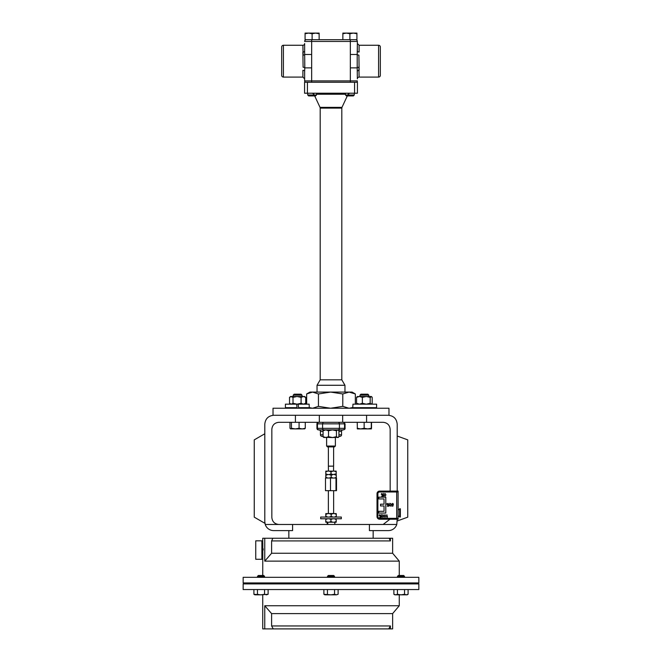 <?xml version="1.0" encoding="UTF-8"?>
<svg xmlns="http://www.w3.org/2000/svg" width="662" height="662" viewBox="0 0 662 662"><rect width="100%" height="100%" fill="white"/><g stroke="black" fill="none" stroke-linecap="round" stroke-linejoin="round"><path stroke-width="0.99" d="M380.336 49.087L380.336 61.177M399.616 510.493L399.616 516.997L400.353 516.997L400.353 508.788L399.616 508.788L399.616 510.493M398.127 516.575L398.094 493.819M392.632 553.258L271.602 553.258L264.75 561.128L264.75 538.247L389.115 538.247L390.398 540.92L390.398 538.247L392.632 538.247L392.632 553.258L399.26 561.128L399.26 575.493M262.797 542.981L262.74 575.493M263.17 550.048L263.153 548.74M264.75 538.247L262.74 538.247L262.74 542.41L261.895 542.41M257.501 576.329L258.337 575.493L263.691 575.493L264.527 576.329L257.501 576.329L257.501 577.322M327.483 576.329L328.319 575.493L333.681 575.493L334.517 576.329L327.483 576.329L327.483 577.322M243.161 582.941L243.161 577.322L418.839 577.322L418.839 582.941L243.161 582.941M397.473 576.329L398.309 575.493L403.663 575.493L404.499 576.329L397.473 576.329L397.473 577.322M255.747 540.829L255.747 559.274L261.895 559.274L261.895 540.829L255.747 540.829M243.161 589.544L418.839 589.544L418.839 583.925L243.161 583.925L243.161 589.544M273.274 628.9L271.602 625.946L390.398 625.946L388.726 628.9L264.75 628.9L264.75 605.738L271.602 613.608L264.75 605.738L399.26 605.738L399.26 594.832M264.75 628.9L262.74 628.9L262.74 594.832M338.381 437.276L332.481 437.557L336.445 436.68L336.445 430.763L337.686 429.886L343.09 429.886L324.082 429.886L323.064 430.763L325.795 429.886L318.488 429.886A1.547 1.547 0 0 1 316.949 428.339L316.949 423.846A1.547 1.547 0 0 1 318.488 422.298M318.935 429.886L318.91 429.886A1.547 1.49 -90 0 1 317.446 428.339L322.593 428.339A1.547 1.49 -90 0 0 324.082 429.886L318.935 429.886A1.547 1.547 0 0 1 320.458 431.434L320.458 434.802A1.547 1.547 0 0 0 322.005 436.349L323.064 436.349L322.005 436.349M338.381 430.176L343.065 429.886A1.547 1.547 0 0 0 341.542 431.434L338.936 431.434M338.936 434.802L341.542 434.802L341.542 431.434M339.995 436.349L338.936 436.349L339.995 436.349A1.547 1.547 0 0 0 341.542 434.802M328.443 471.112L328.385 466.139L333.615 466.139L333.615 446.891M327.467 446.891L326.623 446.047L335.377 446.047L334.533 446.891L327.467 446.891L326.623 446.047L326.623 437.557M328.443 466.197L333.615 466.139M334.782 522.227L334.84 524.469M336.205 518.768L336.205 522.227L336.172 521.49L334.31 522.227L327.624 522.227L325.77 521.49L325.795 522.227L327.624 522.227M332.812 522.227L330.942 521.49L329.097 522.227M324.041 518.768L320.681 518.768L320.681 517.055L341.319 517.055L341.319 518.768L324.041 518.768M336.222 517.055L336.296 516.319L334.476 517.055M325.778 517.055L325.778 513.596L325.903 514.333L327.789 513.596L325.828 513.596M328.517 513.596L333.631 513.447L333.631 490.683M333.011 478.03L331.182 477.294L329.295 478.03M329.295 474.571L331.182 475.308L333.011 474.571L325.828 474.571L325.894 475.308L327.781 474.571M332.854 474.571L331 473.835L329.146 474.571M359.987 395.115L368.775 395.115L367.84 394.188L360.914 394.188L359.987 395.115L359.987 396.488M293.225 395.115L302.013 395.115L301.086 394.188L294.16 394.188L293.225 395.115L293.225 396.488M281.664 75.352L281.664 47.002A1.746 1.746 0 0 1 283.41 45.256L283.41 77.09A1.746 1.746 0 0 1 281.664 75.352M378.59 77.09L378.59 45.256A1.746 1.746 0 0 1 380.336 47.002L380.336 75.352A1.746 1.746 0 0 1 378.59 77.09L359.11 77.09A1.746 1.746 0 0 0 357.364 78.836L357.199 67.872L350.339 67.872L350.339 41.449L311.661 41.449L311.661 80.896L350.339 80.896L350.339 67.872M304.636 51.007L304.801 67.872A1.746 0.662 -174.8 0 0 303.097 67.21L302.89 52.017A1.746 1.001 180 0 0 304.636 51.007L304.636 43.518A1.746 1.746 0 0 1 302.89 45.256L283.41 45.256M359.11 77.09L358.903 67.21A1.746 0.662 -5.2 0 0 357.199 67.872L357.199 54.483A1.746 0.662 -174.8 0 0 358.903 55.145L359.11 70.338A1.746 1.001 -0 0 0 357.364 71.339M378.59 45.256L359.11 45.256L359.11 52.017A1.746 1.001 180 0 1 357.364 51.007L357.364 41.449L350.339 41.449L350.339 39.703M302.89 77.09L304.636 78.836L304.636 71.339L304.636 80.896L304.636 71.339A1.746 1.001 0 0 0 302.89 70.338L302.89 77.09L283.41 77.09M307.722 94.997L316.502 94.997L315.575 95.924L308.649 95.924L307.722 94.997L307.722 93.218M316.502 94.997L316.502 93.218M345.498 94.997L354.278 94.997L353.351 95.924L346.425 95.924L345.498 94.997L345.498 93.218M354.278 94.997L354.278 93.218M317.04 392.078L317.04 385.276L344.96 385.276L341.807 379.822L341.807 108.105L320.193 108.105L320.027 107.368L341.973 107.368L347.31 95.924M317.04 385.276L320.193 379.822L341.807 379.822M390.166 491.105L390.166 429.324C389.719 425.087 387.378 422.745 383.141 422.298L278.859 422.298C274.622 422.745 272.281 425.087 271.834 429.324L271.834 517.444C272.281 521.681 274.622 524.023 278.859 524.469L396.77 524.469L397.2 519.215M292.587 524.469L292.587 530.601L273.654 530.601A8.854 8.854 0 0 1 265.23 524.469L264.8 521.747L264.8 523.253L254.258 517.163L254.258 439.866L264.8 433.776M281.664 61.177L281.664 73.259M388.346 415.273C393.683 415.835 396.637 418.781 397.2 424.127L397.2 491.105M319.324 415.273L273.025 415.273L273.025 408.239L388.975 408.239L388.975 415.273L319.324 415.273L319.324 422.298M366.582 422.298L366.582 415.273M389.943 519.215L383.141 524.469M295.418 422.298L295.418 415.273M273.654 415.273C268.317 415.835 265.363 418.781 264.8 424.127L264.8 521.747M396.77 524.469A8.854 8.854 0 0 1 388.346 530.601L369.413 530.601L369.413 524.469M342.676 422.298L342.676 415.273M397.2 436.026L407.742 439.866L407.742 517.163L397.2 521.002M354.567 82.254L307.433 82.254L307.433 93.218L354.567 93.218L354.567 82.254L357.422 82.254L357.422 93.218L354.567 93.218M307.433 93.218L304.578 93.218L304.578 82.254L307.433 82.254M312.108 39.703L305.083 39.703L305.083 33.729L308.6 33.1L312.108 33.729L312.108 39.703L349.892 39.703L349.892 33.729L353.4 33.1L342.858 33.1L342.858 33.729L346.375 33.1L349.892 33.729M302.89 45.256L303.097 55.145A1.746 0.662 174.8 0 0 304.801 54.483L311.661 54.483M359.11 45.256L357.364 43.518L357.364 41.449A1.746 1.746 0 0 0 355.626 39.703A1.746 1.746 0 0 1 357.364 41.449A1.746 1.746 0 0 0 355.626 39.703M357.364 43.518L357.199 54.483L350.339 54.483M304.636 71.339L304.801 67.872L311.661 67.872M311.661 39.703L311.661 41.449L304.636 41.449A1.746 1.746 0 0 1 306.374 39.703M356.719 82.254A1.746 1.746 0 0 0 357.364 80.896A1.746 1.746 0 0 1 356.719 82.254A1.746 1.746 0 0 0 357.364 80.896L350.339 80.896L350.339 82.254M304.636 80.896A1.746 1.746 0 0 0 305.281 82.254A1.746 1.746 0 0 1 304.636 80.896L311.661 80.896L311.661 82.254M319.142 33.729L319.142 33.1L315.625 33.1L319.142 33.729L319.142 39.703M312.108 33.729L315.625 33.1L305.083 33.1L305.083 33.729M356.917 33.1L353.4 33.1L356.917 33.729L356.917 33.1M356.917 33.729L356.917 39.703L349.892 39.703M342.858 39.703L342.858 33.729M306.663 393.964L312.555 392.078L318.439 393.964L330.611 392.078L342.784 393.964L349.064 392.078L355.337 393.964L352.085 392.078L309.915 392.078L306.663 393.964L306.663 404.168M297.056 407.676L296.659 404.168L297.056 407.676M298.579 407.676L298.181 404.168L298.579 407.676L309.262 407.676L309.146 404.168L298.579 404.168M352.978 404.168L376.595 404.168L376.595 407.676L352.738 407.676L352.978 404.168M296.659 407.676L285.405 407.676L285.405 404.168L296.659 404.168M309.146 407.577L312.555 408.239L318.439 406.36L330.611 408.239L342.784 406.36L349.064 408.239L352.978 407.478M318.439 393.964L318.439 406.36M355.337 393.964L355.337 404.168M342.784 393.964L342.784 406.36M298.181 404.168L297.056 404.168M305.712 397.374L303.403 396.488L304.644 396.488L305.712 397.374L305.712 403.29L303.403 404.168L301.094 403.29L297.048 404.168L293.009 403.29L291.272 404.168L289.534 403.29L290.593 404.168M305.712 403.29L304.644 404.168M301.094 397.374L303.403 396.488L291.272 396.488L289.534 397.374L290.593 396.488L293.009 397.374L297.048 396.488L301.094 397.374L301.094 403.29M289.534 397.374L289.534 403.29M293.009 397.374L293.009 403.29M357.571 404.168L356.561 403.29L359.466 404.168L362.362 403.29L366.268 404.168L370.174 403.29L371.407 404.168M371.183 404.168L372.193 403.29L372.193 397.374L371.639 396.679L370.174 397.374L370.174 403.29M357.571 396.488L356.561 397.374L359.466 396.488L366.268 396.488L370.174 397.374M357.124 396.679L359.466 396.488L362.362 397.374L366.268 396.488L371.183 396.488M356.561 397.374L356.561 403.29M362.362 397.374L362.362 403.29M325.778 478.03L325.828 474.571M336.288 475.308L336.222 474.571L334.467 474.571L336.288 475.308L336.288 477.294L334.467 478.03M336.197 474.571L336.197 473.835L333.011 474.571M327.781 478.03L325.894 477.294L325.828 478.03M325.894 477.294L325.894 475.308M331.182 477.294L331.182 475.308M336.222 478.03L336.288 477.294M330.495 478.03L325.497 478.03L325.497 490.683L330.495 490.683L330.495 478.03L336.503 478.03L336.503 490.683L335.998 490.683L335.998 478.03M330.495 490.683L335.998 490.683M331.19 514.333L333.019 513.596L329.304 513.596L331.19 514.333L331.19 516.319L329.304 517.055M336.296 514.333L336.222 513.596L334.476 513.596L336.296 514.333L336.296 516.319M334.476 513.596L333.019 513.596M329.304 513.596L327.789 513.596M327.789 517.055L325.903 516.319L325.828 517.055M325.903 516.319L325.903 514.333M333.019 517.055L331.19 516.319M334.31 518.768L336.172 519.505L336.188 518.768M329.097 518.768L330.942 519.505L332.812 518.768M325.795 518.768L325.77 519.505L327.624 518.768M330.942 521.49L330.942 519.505M336.172 521.49L336.172 519.505M336.188 522.227L334.31 522.227M325.77 521.49L325.77 519.505M327.831 524.469L327.773 522.227M327.218 522.227L327.16 524.469M327.657 474.571L325.803 473.835L325.803 474.571M325.803 473.835L325.803 471.849L327.657 471.112L325.803 471.112L325.803 471.849M336.197 471.849L336.197 471.112L334.343 471.112L336.197 471.849L336.197 473.835M331 471.849L332.854 471.112L329.146 471.112L331 471.849L331 473.835M334.343 471.112L332.854 471.112M329.146 471.112L327.657 471.112M324.314 437.557L323.064 436.68L325.795 437.557L328.517 436.68L332.481 437.557L323.619 437.276M337.686 437.557L338.936 436.68L337.686 437.557L336.445 436.68M338.646 437.028L339.118 436.349M322.882 436.349L323.354 437.028M323.064 430.763L323.064 436.68M338.936 430.763L337.686 429.886L338.936 430.763L338.936 436.68M336.445 430.763L332.481 429.886L328.517 430.763L328.517 436.68M332.481 429.886L325.795 429.886L328.517 430.763M343.065 429.886L337.918 429.886A1.547 1.49 -90 0 0 339.407 428.339L344.554 428.339A1.547 1.49 90 0 1 343.065 429.886M393.882 589.544L393.882 594.286L395.653 594.832L393.882 594.286L394.833 594.832L407.147 594.832L408.098 594.286L406.319 594.832L408.098 594.286L408.098 589.544M323.892 594.286L324.843 594.832L336.329 594.832L334.558 594.286L331 594.832L323.892 594.286L323.892 589.544M338.108 594.286L336.329 594.832L338.108 594.286L338.108 589.544M254.853 594.832L253.902 594.286L254.853 594.832L261.01 594.832L253.902 594.286L253.902 589.544M266.347 594.832L268.118 594.286L261.01 594.832L264.568 594.286L266.347 594.832M390.398 625.946L390.398 628.9L388.726 628.9M271.602 625.946L271.602 613.608L392.632 613.608L392.632 628.9L390.398 628.9M259.181 594.675L257.46 594.286L257.46 589.544M406.319 594.832L404.54 594.286L400.99 594.832L397.432 594.286L395.653 594.832M397.432 589.544L397.432 594.286M404.54 589.544L404.54 594.286M334.558 589.544L334.558 594.286M327.442 589.544L327.442 594.286M268.118 589.544L268.118 594.286M264.568 589.544L264.568 594.286M399.26 561.128L264.75 561.128M390.398 540.92L271.602 540.92L271.602 553.258M271.602 540.92L272.885 538.247M389.115 538.247L390.398 538.247M290.477 428.835L295.26 428.902L291.437 428.273L290.709 428.902L289.973 428.273L290.709 428.902M304.528 428.902L305.265 428.273L302.17 428.902L304.768 428.835M302.17 428.902L295.26 428.902L299.083 428.273L302.17 428.902M291.437 422.298L291.437 428.273M289.973 422.298L289.973 428.273M299.083 422.298L299.083 428.273M305.265 422.298L305.265 428.273M360.699 428.902L371.407 428.902L371.291 428.273L367.724 428.902L364.15 428.273L360.699 428.902L357.24 428.273L357.356 428.902L360.699 428.902M371.514 428.273L371.514 422.298M357.24 422.298L357.348 428.902M364.15 422.298L364.15 428.273M371.291 422.298L371.291 428.273M387.369 504.659L386.757 504.03L387.369 503.41L387.973 504.03L387.369 504.659L386.757 504.03M398.094 491.982L398.094 518.346L379.632 518.346A1.746 1.746 0 0 1 377.886 516.6L377.886 493.72A1.746 1.746 0 0 1 379.632 491.982L398.094 491.982L398.094 491.105L379.632 491.105A2.615 2.615 0 0 0 377.017 493.72L377.017 516.6A2.615 2.615 0 0 0 379.632 519.215L398.094 519.215L398.094 518.346M384.043 511.304L378.772 511.304L378.772 513.058L385.797 513.058L385.797 497.179L378.772 497.179L378.772 498.933L384.043 498.933L384.043 504.196L380.526 504.196L380.526 505.95L384.043 505.95L384.043 511.304M381.734 496.293L383.654 493.38L381.933 496.028L382.785 495.954L383.29 495.002L383.894 495.631L383.29 496.26L381.734 496.293M382.437 494.109L381.833 494.737L381.221 494.109L381.833 493.488L382.437 494.109M385.036 493.488L385.921 494.87L385.036 496.26L384.134 494.87L385.036 493.488M387.27 506.215L389.19 503.31L387.469 505.95L388.321 505.876L388.826 504.932L389.43 505.553L388.826 506.182L387.27 506.215M390.572 503.41L391.457 504.792L390.572 506.182L389.67 504.792L390.572 503.41M392.905 506.107L391.83 506.107L392.723 505.842L392.864 505.147L391.73 504.336L392.649 503.41L393.451 504.154L392.632 503.674L391.962 504.345L393.178 504.792L392.905 506.107M379.649 517.452L381.569 514.548L379.847 517.196L380.7 517.121L381.204 516.17L381.808 516.79L381.196 517.419L379.649 517.452M380.352 515.276L379.748 515.905L379.136 515.276L379.748 514.655L380.352 515.276M382.95 514.655L383.836 516.037L382.95 517.419L382.04 516.037L382.95 514.655M384.978 514.655L385.863 516.037L384.978 517.419L384.068 516.037L384.978 514.655M387.485 517.088L386.84 517.353L386.84 514.722L387.485 517.088M320.458 434.802L323.064 434.802M323.064 431.434L320.458 431.434M345.498 94.227L316.502 94.227M278.859 524.469L265.23 524.469M345.051 428.339L345.051 423.846L344.554 423.846L344.554 428.339L345.051 428.339C345.324 428.877 344.811 429.398 343.512 429.886M324.082 422.298A1.547 1.49 90 0 0 322.593 423.846L322.593 428.339L339.407 428.339L339.407 423.846L316.949 423.846M316.949 428.339L317.446 428.339L317.446 423.846A1.547 1.49 -90 0 1 318.935 422.298M343.065 422.298A1.547 1.49 90 0 1 344.554 423.846L339.407 423.846A1.547 1.49 90 0 0 337.918 422.298M396.695 518.346L396.695 491.982M398.127 515.706L399.616 516.997M334.517 576.329L334.517 577.322M404.499 576.329L404.499 577.322L404.499 576.329M404.499 582.941L404.499 583.925M334.517 582.941L334.517 583.925M257.501 582.941L257.501 583.925M254.754 583.925L254.754 582.941M328.385 466.139L328.385 446.891M328.369 513.447L328.369 490.683M368.775 407.676L368.775 408.239M368.775 395.115L368.775 396.488M293.225 407.676L293.225 408.239M348.096 94.227L349.677 93.218M341.807 108.105L341.973 107.368M320.193 379.822L320.193 108.105M320.027 107.368L314.69 95.924M288.839 538.247L288.839 530.601M373.161 538.247L373.161 530.601M344.96 392.078L344.96 385.276M313.904 94.227L312.323 93.218M352.085 408.239L353.053 407.676M309.915 408.239L308.947 407.676M302.013 395.115L302.013 396.488M302.013 407.676L302.013 408.239M359.987 407.676L359.987 408.239M333.557 471.112L333.557 466.197M334.533 446.891L335.377 446.047L335.377 437.557M338.025 437.557L339.118 436.68M323.975 437.557L322.882 436.68M345.051 423.846L343.512 422.298M407.147 594.832L408.098 594.286M392.632 613.608L399.26 605.738M407.246 583.925L407.246 582.941M264.527 582.941L264.527 583.925M327.483 582.941L327.483 583.925M397.473 582.941L397.473 583.925M264.527 576.329L264.527 577.322M261.895 557.702L262.74 557.702M398.127 510.079L399.616 508.788"/></g></svg>
